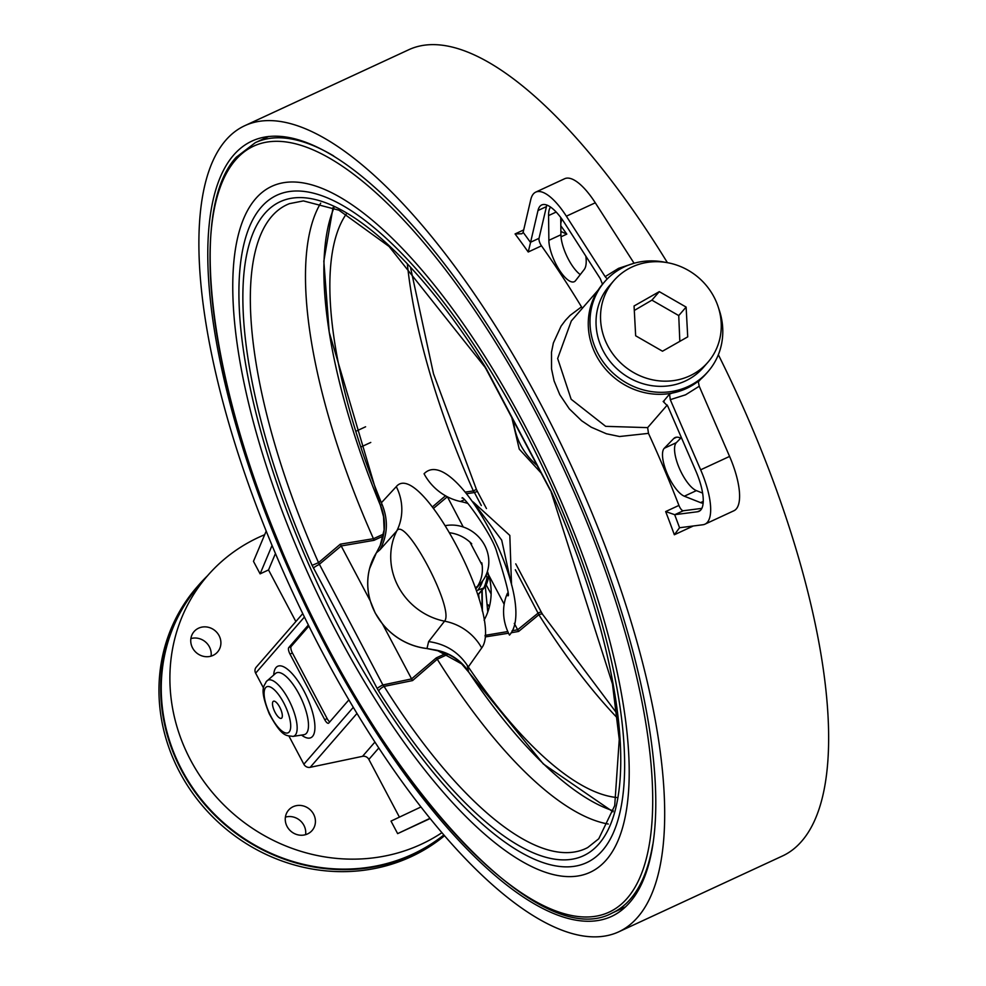 <?xml version="1.0" encoding="UTF-8"?>
<svg xmlns="http://www.w3.org/2000/svg" width="986" height="986" viewBox="0 0 986 986"><rect width="100%" height="100%" fill="white"/><g stroke="black" fill="none" stroke-linecap="round" stroke-linejoin="round"><path stroke-width="1.48" d="M487.417 571.362L488.612 574.887A63.659 59.061 -139 0 1 484.089 620.157M464.184 499.828L460.413 501.48A50.939 46.823 46 0 1 424.066 473.761C454.94 441.753 539.712 601.854 509.491 635.095A50.939 46.478 -140.3 0 1 507.47 593.202M511.056 582.948L501.701 540.143L474.463 503.735M485.075 635.933A8.64 2.785 -106.8 0 0 485.482 636.894L508.542 633.222M463.247 527.005L447.397 496.796M511.081 632.778L518.636 631.434L538.886 614.709A354.886 122.202 -114.9 0 0 617.446 718.079M515.752 563.869L541.326 612.17A5.657 0.813 152.1 0 0 541.326 612.17A5.657 0.813 152.1 0 0 538.22 612.996L517.662 629.771L514.285 623.386M504.154 604.258L488.612 574.887M447.213 496.71A8.985 3.55 -114.7 0 0 447.274 496.821L433.532 508.357M445.512 495.785L432.423 506.915M512.091 630.781L517.662 629.758A8.985 3.537 -113.9 0 0 518.636 631.434M515.321 569.748L538.886 614.709A5.657 1.836 147.9 0 1 542.583 614.364L541.314 612.17M407.428 264.692A354.886 122.202 -114.9 0 0 473.366 490.954L465.318 492.088M410.657 268.143L433.483 373.731L476.398 489.352L473.366 490.954L474.439 492.544A5.657 0.813 -27.9 0 1 477.544 491.718L486.455 508.542M489.327 606.957A410.361 141.306 65.1 0 1 488.082 604.763M491.127 593.917A410.361 141.306 65.1 0 1 486.197 584.92M489.278 577.352L488.267 578.523M370.761 442.443L360.827 447.04M487.774 612.01L485.334 586.522M355.81 431.313L365.596 426.778M718.35 354.738A444.316 153.003 65.1 0 1 801.519 841.415A444.316 153.003 65.1 0 1 782.514 855.959L618.567 931.906A444.316 153.003 65.1 0 1 292.99 593.042A444.316 153.003 65.1 0 1 245.058 125.567A444.316 153.003 65.1 0 1 555.931 433.754A444.316 153.003 65.1 0 1 637.572 917.35A444.316 153.003 65.1 0 1 618.567 931.906M245.058 125.567L408.993 49.633A444.316 153.003 65.1 0 1 667.411 262.683M691.58 385.785L669.543 394.092L670.283 399.663L700.652 469.817A55.191 19.005 65.1 0 1 704.941 524.182A55.191 19.005 65.1 0 1 702.944 524.749L679.551 527.744A449.986 154.95 -114.9 0 0 674.658 514.667L665.661 511.561L678.923 505.411A444.316 153.003 -114.9 0 0 648.48 433.372L619.553 436.515L606.402 433.766L591.243 427.209L581.629 420.751L569.304 408.833L559.789 394.696L554.083 380.879L551.544 368.986L551.507 352.162L553.368 342.98L561.096 326.095L565.459 320.29L570.081 315.421L581.506 306.868A444.316 153.003 -114.9 0 0 541.487 245.847L528.225 251.997L530.542 242.494A449.986 154.95 -114.9 0 0 523.135 232.314A5.743 2.182 -33.5 0 1 522.999 232.696L521.828 233.768L515.074 233.929A444.316 153.003 65.1 0 1 528.225 251.997M629.709 902.498A427.345 147.148 65.1 0 1 611.431 916.487A427.345 147.148 65.1 0 1 298.29 590.589A427.345 147.148 65.1 0 1 252.194 140.973A427.345 147.148 65.1 0 1 551.186 437.377A427.345 147.148 65.1 0 1 629.709 902.498M560.714 217.45L560.923 234.754A26.881 9.256 -114.9 0 0 580.261 274.589M272.074 545.394L260.107 573.852L253.476 561.342L266.22 531.035M295.862 621.55L268.537 569.945L275.464 553.491M268.537 569.945L260.107 573.852M399.416 817.135L368.863 759.43A5.657 5.25 41 0 0 362.528 756.336L310.196 767.318A5.657 5.25 -139 0 1 303.861 764.236L289.021 736.209M429.982 818.614L397.641 833.626L429.822 818.417M420.8 807.041L391.011 821.104L397.641 833.626M585.832 256.163A35.94 12.374 65.1 0 1 584.23 269.486L575.541 280.665A26.881 9.256 65.1 0 1 574.246 281.713A26.881 9.256 65.1 0 1 558.618 268.845A26.881 9.256 65.1 0 1 548.869 240.337L548.573 215.577A35.94 12.374 65.1 0 1 550.558 207.072M693.294 525.982L674.35 534.757L679.551 527.744M704.941 524.182L733.867 510.773A55.191 19.005 -114.9 0 0 729.578 456.419L699.222 386.253L698.211 381.274M674.658 514.667A5.657 1.947 -114.9 0 0 674.831 514.667L697.509 511.759A41.03 14.124 -114.9 0 0 699 511.34A41.03 14.124 -114.9 0 0 695.808 470.926L667.768 406.146L663.147 401.462L664.096 401.302M678.923 505.411A5.657 1.947 -114.9 0 0 683.273 510.76L701.798 508.382M546.885 205.076A41.03 14.124 -114.9 0 0 546.441 206.604L539.022 238.329L530.591 242.236A5.657 1.947 -114.9 0 0 530.542 242.494M539.022 238.329A5.657 1.947 -114.9 0 0 541.487 245.847M530.591 242.236L537.999 210.511A41.03 14.124 65.1 0 1 541.708 204.952A41.03 14.124 65.1 0 1 564.46 222.861L600.277 278.668L602.495 284.227M535.755 192.11L564.682 178.712A55.191 19.005 65.1 0 1 595.285 202.796L634.084 263.25L618.592 268.34L605.157 276.647L566.358 216.193A55.191 19.005 -114.9 0 0 535.755 192.11A55.191 19.005 -114.9 0 0 530.776 199.591L523.135 232.314M561.823 218.966L560.788 223.415M560.874 231.451L566.802 234.126L561.022 236.8M605.157 276.647L607.216 278.964M667.251 405.049L647.642 427.628L648.48 433.372M703.117 503.217A35.94 12.374 65.1 0 1 700.565 502.626L684.333 496.204A26.881 9.256 65.1 0 1 667.004 473.169A26.881 9.256 65.1 0 1 664.281 448.26L673.746 438.536A35.94 12.374 65.1 0 1 675.077 437.587A35.94 12.374 65.1 0 1 681.918 438.832M680.722 438.166L676.334 442.677A26.881 9.256 -114.9 0 0 679.058 467.586A26.881 9.256 -114.9 0 0 696.387 490.621L702.587 493.074M663.603 401.216L669.543 394.092M581.506 306.868L582.43 308.187M647.642 427.628L605.675 426.346L571.14 399.244L557.657 358.497L571.301 320.992M665.55 262.375A68.49 63.548 41 0 0 604.689 281.7L602.964 283.685A68.49 63.548 41 0 0 603.666 366.841A68.49 63.548 41 0 0 686.379 388.509A68.49 63.548 41 0 0 706.358 373.521L708.096 371.525A68.49 63.548 41 0 0 718.72 308.569M604.689 281.7A68.49 63.548 41 0 0 605.392 364.845A68.49 63.548 41 0 0 688.105 386.512A68.49 63.548 41 0 0 708.096 371.525M441.765 832.8A175.459 162.801 -139 0 1 421.281 844.25A175.459 162.801 -139 0 1 209.365 788.751A175.459 162.801 -139 0 1 207.565 575.701A175.459 162.801 -139 0 1 264.667 534.72M263.509 688.031L255.645 673.167A5.657 5.25 -139 0 1 256.187 667.214L302.739 613.637M313.597 814.177A15.566 14.445 -139 0 1 312.094 830.52A15.566 14.445 -139 0 1 290.87 831.223A15.566 14.445 -139 0 1 288.59 810.11A15.566 14.445 -139 0 1 313.597 814.177M213.025 655.407A15.566 14.445 -139 0 1 194.23 650.477A15.566 14.445 -139 0 1 194.069 631.582A15.566 14.445 -139 0 1 215.293 630.88A15.566 14.445 -139 0 1 217.561 651.992A15.566 14.445 -139 0 1 213.025 655.407M443.712 835.068A175.459 162.801 -139 0 1 412.629 854.209A175.459 162.801 -139 0 1 200.713 798.709A175.459 162.801 -139 0 1 198.913 585.672L207.565 575.701M444.082 835.487A176.026 163.331 -139 0 1 412.887 854.702A176.026 163.331 -139 0 1 200.294 799.03A176.026 163.331 -139 0 1 198.482 585.29A176.026 163.331 -139 0 1 207.491 575.787M198.482 585.29L196.756 587.286A176.026 163.331 41 0 0 198.556 801.014A176.026 163.331 41 0 0 411.162 856.698A176.026 163.331 41 0 0 444.378 835.845M190.877 638.595A15.566 14.445 -139 0 1 211.066 656.134M285.398 817.123A15.566 14.445 -139 0 1 303.91 825.331A15.566 14.445 -139 0 1 305.598 834.661M308.864 626.085L291.178 646.446L288.775 647.568L308.347 625.038M348.822 699.949L328.745 723.058A5.657 1.947 -114.9 0 1 328.498 723.243A5.657 1.947 -114.9 0 1 324.739 719.706L290.007 654.1L292.411 652.991L327.142 718.584A5.657 1.947 -114.9 0 0 329.768 721.888M288.775 647.568A5.657 1.947 -114.9 0 0 290.007 654.1M291.178 646.446A5.657 1.947 -114.9 0 0 292.411 652.991M281.762 718.005A9.404 3.241 65.1 0 1 281.367 718.313A9.404 3.241 65.1 0 1 274.478 711.14A9.404 3.241 65.1 0 1 273.455 701.243A9.404 3.241 65.1 0 1 280.036 707.775A9.404 3.241 65.1 0 1 281.762 718.005M550.04 489.845A5.657 0.813 -27.9 0 1 550.015 489.808L486.246 369.356A5.657 0.813 -27.9 0 1 486.418 368.949L484.952 366.398A360.531 124.15 -114.9 0 0 264.852 213.395A360.531 124.15 -114.9 0 0 312.106 565.348L377.207 688.524A5.657 0.813 -27.9 0 1 382.888 684.95L318.54 562.661A354.886 122.202 65.1 0 1 289.44 203.658L303.392 200.91L338.962 210.203L389.051 246.451L484.976 367.174A5.657 1.836 147.9 0 0 485.038 367.248M551.174 492.162L612.454 683.939L619.257 739.438L614.709 805.661L598.749 838.778L587.718 847.553A354.886 122.202 65.1 0 1 384.072 686.416L382.888 684.95L411.581 678.91A8.985 2.65 64.3 0 0 412.555 680.574L437.254 659.227A8.64 3.106 57 0 1 436.256 657.908L411.581 678.898L382.531 624.027L375.198 613.009L370.255 600.844A63.659 59.061 -139 0 1 369.553 568.7A63.659 59.061 -139 0 1 374.372 556.289M412.555 680.574L384.072 686.416A5.657 1.836 147.9 0 0 378.673 691.075A360.531 124.15 -114.9 0 0 598.773 844.078A360.531 124.15 -114.9 0 0 551.519 492.125L486.418 368.949M313.425 568.072A5.657 0.813 -27.9 0 1 319.107 564.497L341.193 545.961L370.255 600.844M439.892 651.191L426.975 648.554A63.659 59.061 -139 0 1 382.531 624.027M379.253 547.55L380.276 545.233M433.963 649.786L427.024 648.505A63.671 59.086 -139 0 1 376.381 552.838L379.635 546.712M435.886 650.267L434 649.749A50.939 48.511 169 0 1 468.535 671.577L467.204 665.254L468.313 666.943L481.698 647.962A50.939 47.624 35.4 0 0 444.55 621.18L428.627 641.59L426.975 648.554M613.28 810.837A348.44 119.984 65.1 0 1 468.596 671.91L460.943 663.06A50.939 49.3 -6 0 0 435.652 650.181M460.943 663.06L468.707 672.156A5.657 2.219 146.2 0 1 468.596 671.91A48.659 5.337 -121.1 0 0 468.535 671.577M612.996 811.798L543.274 763.916L468.707 672.156A5.657 2.219 146.2 0 0 468.892 672.353M380.263 505.054A5.657 0.653 -22.4 0 0 380.263 505.115A5.657 0.653 -22.4 0 0 380.313 505.165A348.44 119.984 65.1 0 1 333.983 207.886M616.496 797.477A328.005 112.946 65.1 0 1 468.313 666.943M383.665 517.108L380.313 505.165L383.665 517.108A50.939 50.656 33.8 0 1 380.189 545.443L376.356 552.863L379.992 549.744C387.671 535.188 388.398 520.177 382.198 504.709L380.399 505.115A48.659 4.351 -113 0 0 380.313 505.165L329.225 332.245L323.827 261.179L333.058 207.491M382.198 504.709L381.385 502.749A328.005 112.946 65.1 0 1 346.259 214.085M380.399 505.115A50.939 50.742 -111.6 0 1 379.548 546.91M467.204 665.254C458.071 651.771 445.216 643.883 428.627 641.59M481.698 647.962C504.536 618.148 419.765 458.046 396.286 486.628A50.939 47.969 -137.4 0 1 396.779 530.949C405.11 515.284 455.076 609.644 444.55 621.18A63.671 59.086 -139 0 1 396.779 530.949L379.992 549.744M396.286 486.628L381.385 502.749M608.3 824.037A351.497 121.031 65.1 0 1 437.291 659.277M373.435 538.676L340.33 544.173A8.985 2.638 65 0 0 341.193 545.961L374.002 540.328A8.64 2.773 73.2 0 1 373.46 538.738L373.435 538.676A351.497 121.031 65.1 0 1 320.684 203.153M340.33 544.173L318.54 562.661L312.106 565.348M550.2 489.401A5.657 0.813 -27.9 0 0 550.015 489.808L551.519 492.125M484.952 366.398A5.657 1.836 147.9 0 0 484.976 367.162L486.246 369.356M265.468 136.894A1.417 1.331 -122.9 0 1 265.801 137.337L265.974 137.707M707.899 362.269L703.388 367.445A62.266 57.767 -139 0 1 685.356 381.003A62.266 57.767 -139 0 1 610.075 361.431A62.266 57.767 -139 0 1 609.385 285.78L613.896 280.603A62.266 57.767 -139 0 1 698.778 277.818A62.266 57.767 -139 0 1 707.899 362.269A62.266 57.767 -139 0 1 689.855 375.826A62.266 57.767 -139 0 1 600.61 320.179A62.266 57.767 -139 0 1 613.896 280.603M634.06 305.993L659.289 291.646L686.12 307.077L687.723 336.867L662.493 351.213L635.662 335.782L634.06 305.993M659.289 291.646L651.906 300.151L634.306 310.454M679.822 341.353L678.738 315.582L686.12 307.077M678.738 315.582L651.906 300.151M479.134 598.859A62.266 57.767 41 0 0 478.543 594.336M482.203 590.121L482.4 611.271M482.154 610.198L481.858 590.515M486.887 578.141L488.76 575.984L486.998 572.656M477.951 595.026L485.642 586.165A42.731 39.65 41 0 0 488.76 575.984M475.498 587.767A35.656 33.08 41 0 0 481.168 582.677A35.656 33.08 41 0 0 483.263 542.842A35.656 33.08 41 0 0 445.425 525.649M477.655 586.115A35.656 33.08 41 0 0 481.784 562.809L481.23 563.437M471.16 544.42L471.715 543.791A35.656 33.08 41 0 0 449.727 532.773M476.497 590.651L483.769 587.989L477.865 594.78M482.659 580.816A38.207 35.447 -139 0 1 478.062 589.924M482.142 565.163L469.928 542.09M483.769 587.989A42.447 39.391 41 0 0 486.998 577.463L486.16 574.776M460.413 501.48A63.671 59.086 -139 0 1 467.758 503.415M507.79 631.558L485.1 635.354M466.674 493.69L474.439 492.544L481.316 505.535M665.661 511.561A444.316 153.003 65.1 0 1 674.35 534.757M515.074 233.929L523.689 229.935M566.802 234.126A444.316 153.003 -114.9 0 0 560.812 225.782M368.863 759.43L378.71 748.091M556.19 212.039L548.573 215.577M548.869 240.337L560.923 234.754M729.578 456.419L700.652 469.817M674.831 514.667L683.273 510.76M700.282 510.477L697.509 511.759M546.441 206.604L537.999 210.511M595.285 202.796L566.358 216.193M684.333 496.204L696.387 490.621M703.228 501.393L700.565 502.626M676.334 442.677L664.281 448.26M676.667 437.18L673.746 438.536M670.283 399.663L685.553 394.819L699.222 386.253M310.196 767.318L356.92 713.531M353.235 707.406L303.861 764.236M374.84 742.162L362.528 756.336M255.645 673.167L304.403 617.039M301.531 735.075A39.366 13.557 -114.9 0 0 309.764 703.831A39.366 13.557 -114.9 0 0 276.055 667.534A39.366 13.557 -114.9 0 0 273.714 675.028M327.142 718.584L324.739 719.706M292.941 736.419C286.963 735.174 282.6 738.674 269.19 713.654C258.591 687.217 264.679 686.207 266.208 681.646L275.488 673.487A33.894 11.672 65.1 0 1 301.309 698.717A33.894 11.672 65.1 0 1 303.848 734.718L292.941 736.419A30.837 10.624 -114.9 0 0 290.623 703.659A30.837 10.624 -114.9 0 0 267.132 680.722A30.837 10.624 -114.9 0 0 266.701 681.153M265.665 687.587A25.377 8.738 65.1 0 1 288.664 714.69A25.377 8.738 65.1 0 1 277.916 727.064A25.377 8.738 65.1 0 1 265.665 687.587M625.58 906.824L612.195 913.024A424.51 146.174 -114.9 0 0 652.707 844.682M333.662 155.936A424.51 146.174 -114.9 0 0 255.325 142.65L268.722 136.438M235.864 159.621A422.242 145.398 65.1 0 1 618.616 610.617A422.242 145.398 65.1 0 1 439.719 816.544A422.242 145.398 65.1 0 1 235.864 159.621M255.916 198.383A378.119 130.201 -114.9 0 0 438.474 786.668A378.119 130.201 -114.9 0 0 598.675 602.261A378.119 130.201 -114.9 0 0 255.916 198.383M261.438 206.949A367.914 126.689 65.1 0 1 594.94 599.919A367.914 126.689 65.1 0 1 439.066 779.347A367.914 126.689 65.1 0 1 261.438 206.949M377.207 688.524L378.673 691.075M376.344 552.887L369.553 568.7M537.136 465.491A63.671 59.086 -139 0 1 513.57 420.985M437.254 659.227L447.964 654.273M446.017 653.398L436.256 657.908M374.002 540.328L383.184 536.076M383.579 534.055L373.46 538.738M265.801 137.337A425.927 146.667 65.1 0 1 266.688 136.697M507.408 595.371C510.366 598.625 506.829 584.168 496.808 552.037C492.113 534.19 461.497 493.074 462.114 498.14M511.524 584.92L509.824 535.423L473.157 501.936M477.544 491.718L476.386 489.352M542.583 614.364L616.903 713.383M598.046 290.217L571.313 320.968M700.59 379.302L698.137 382.124M612.195 913.024C534.474 955.865 368.345 766.59 277.769 540.414C207.738 371.71 188.967 208.292 236.344 157.156L255.325 142.65M380.202 545.406L384.133 529.765L383.529 516.393M461.781 663.96L437.759 650.711M541.117 472.997L519.252 449.123L511.82 417.657M481.168 582.677L475.856 588.79"/></g></svg>
